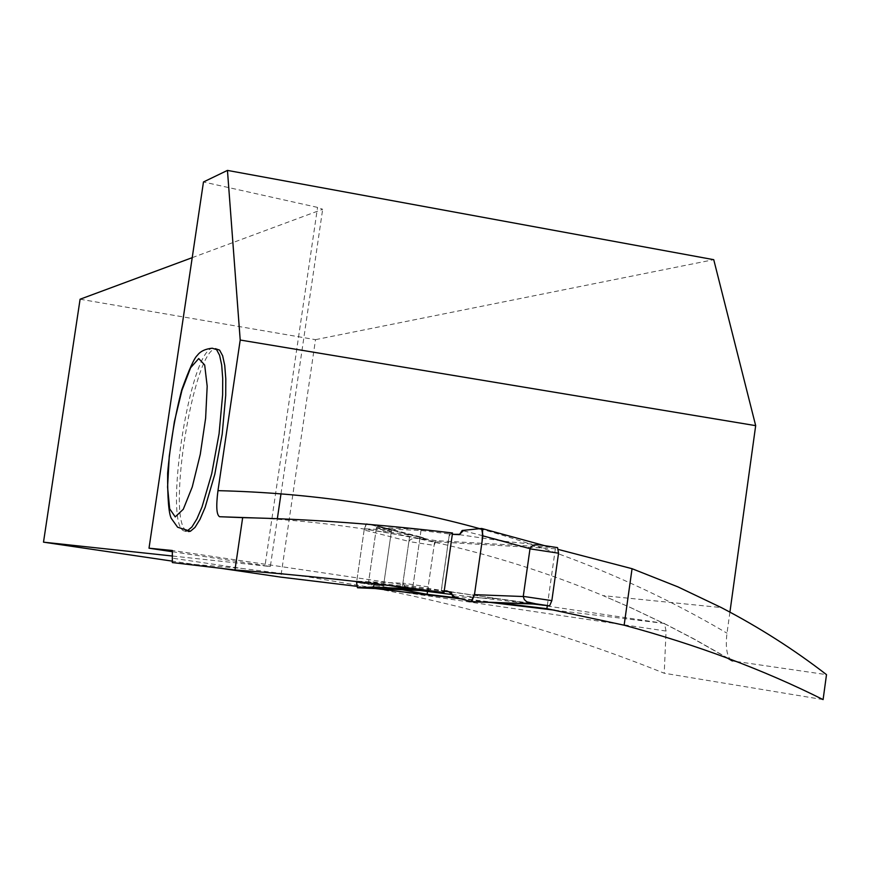 <?xml version="1.0" encoding="UTF-8"?>
<svg xmlns="http://www.w3.org/2000/svg" width="870" height="870" viewBox="0 0 870 870"><rect width="100%" height="100%" fill="white"/><g stroke="black" fill="none" stroke-linecap="round" stroke-linejoin="round"><path stroke-width="0.65" stroke-dasharray="4.35 3.26" d="M383.735 584.314L391.391 531.32L376.329 528.427L421.004 530.504L452.346 534.321C448.05 529.884 447.506 551.885 445.342 562.52C444.439 573.243 438.73 594.862 444.189 591.219L368.597 581.878L387.531 585.184M459.414 534.669L504.937 541.368L540.129 544.957M557.572 547.632L436.153 540.661L434.119 545.37L408.889 541.542L410.542 539.509L414.381 538.095L427.866 539.302L366.792 523.729M391.391 531.32L382.833 530.896L420.134 536.801L427.866 539.302M531.82 603.856L452.041 594.514M428.812 591.807L428.16 586.858L434.119 545.37M504.937 541.368L462.177 530.482M451.204 592.024L536.235 604.019M420.482 590.534L407.91 588.229L404.746 586.402L402.897 583.248L356.733 581.203L364.149 530.004L366.487 523.762M496.781 598.69L452.715 596.559M357.233 587.685L356.678 581.541L364.323 528.775L391.565 530.08L376.482 527.372L421.156 529.395L452.53 532.984M374.72 584.183L375.242 583.346M370.468 524.512L381.604 526.915L382.833 530.896M366.042 524.153L364.149 530.004L408.922 541.401M421.004 530.504L412.88 586.902M441.264 590.893L449.398 534.169M376.329 528.427L368.597 581.878M420.134 536.801L381.604 526.915M408.889 541.542L402.897 583.248M547.328 605.531L555.354 548.785L558.616 549.525M368.391 583.259L443.994 592.557M356.548 582.432L383.561 585.553M402.201 589.74L356.58 582.432M495.302 602.486L457.837 597.984M823.096 699.6L664.223 673.228C570.328 635.513 472.627 606.945 371.131 587.511L306.653 576.647L241.74 568.414L172.717 558.225M172.314 562.564L241.74 568.414M555.354 548.785L434.652 541.705L409.618 536.475L364.323 528.775M736.324 661.494L826.5 674.641M554.571 610.164L664.484 623.431L666.061 631.044L664.223 673.228M356.635 586.282L375.546 588.566M461.1 598.886L488.896 602.247M80.094 299.226L315.505 339.659L280.771 577.125M315.505 339.659L713.737 259.673M729.919 612.11L727.005 633.186C725.417 646.214 726.646 655.164 730.68 660.015M188.572 531.559L186.8 530.972M186.441 530.733C166.126 519.89 193.586 349.349 215.76 348.739M192.216 257.661L322.672 209.289L317.55 207.397L203.471 181.971M220.947 568.317L172.445 561.161M172.619 556.039L270.342 566.544L277.345 518.716M280.988 493.834L322.672 209.289M270.342 566.544L265.024 565.696L317.55 207.397M172.412 551.721L265.024 565.696M664.484 623.431L172.358 550.492M666.061 631.044L371.131 587.511M434.652 541.705L427.485 591.611M409.618 536.475L401.951 589.686M391.565 530.08L383.681 584.716M376.482 527.372L368.445 582.9M421.156 529.395L412.674 588.359M449.594 532.842L441.079 592.22M436.153 540.661L420.688 538.312M544.468 545.62L545.599 545.936M420.177 590.523L413.326 589.512M428.16 586.858L402.897 583.107M728.625 658.568L693.868 638.885L667.203 625.008L630.88 607.695L603.095 595.635C495.53 550.786 380.56 524.925 258.183 518.041M479.762 528.655C568.045 553.233 650.455 588.066 727.005 633.186M185.549 531.102C161.972 532.842 189.16 349.99 212.628 348.272L215.358 348.674M427.659 539.28L366.629 523.729M436.033 540.672L419.362 538.138M727.625 658.188L693.162 638.645L666.714 624.856L630.674 607.641L603.095 595.635L721.339 607.586"/><path stroke-width="1.3" d="M471.627 601.659L474.476 594.656L471.192 601.692L452.715 596.559L451.204 592.024L444.189 591.219C449.388 588.99 452.324 597.19 457.109 597.777L471.192 601.692L474.65 593.416L482.1 541.26L482.676 529.46L478.989 528.742L463.623 530.341L459.654 534.31L452.346 534.321L459.414 534.669L462.177 530.482L481.643 528.46L482.872 535.844L482.023 528.536M529.993 548.839L531.69 546.306L533.767 545.055L539.28 544.827L557.572 547.632L558.551 553.2L529.993 548.839L523.24 596.526L524.316 599.582L526.763 601.822L537.356 604.171L471.486 601.703M531.82 603.856L549.612 605.868L551.841 600.626L558.551 553.2M452.041 594.514L420.177 590.523M536.235 604.019L537.356 604.171M387.531 585.184L420.504 590.534L357.516 587.772L372.915 587.054L374.72 584.183M356.58 582.432L357.516 587.772M366.042 524.153L370.468 524.512M412.63 588.946L372.915 587.054M530.026 548.687L482.872 535.844L474.476 594.656L523.24 596.526M547.306 605.661L546.882 608.674L624.138 625.204L632.055 568.697L558.616 549.525M242.665 517.639L234.965 569.97C300.683 574.907 370.359 582.432 443.994 592.557L452.53 532.984C378.613 524.121 308.654 519.009 242.665 517.639L219.588 516.726C216.51 514.964 215.967 506.275 217.968 490.658L240.207 340.029L755.682 425.647L713.737 259.673L227.451 170.4L240.207 340.029M383.681 584.716L383.561 585.553L368.445 582.9M457.837 597.984L427.094 594.297L402.201 589.74M546.882 608.674L495.302 602.486M632.055 568.697L677.882 586.858L721.339 607.586C759.14 627.313 794.201 649.662 826.5 674.641L823.096 699.6C763.479 669.726 697.164 644.931 624.138 625.204M234.965 569.97L172.314 562.564L172.358 550.492L149.009 548.198L203.471 181.971L227.451 170.4M730.68 660.015L736.324 661.494M220.947 568.317L280.771 577.125L356.635 586.282M375.546 588.566L461.1 598.886M488.896 602.247L554.571 610.164M755.682 425.647L729.919 612.11M215.358 348.674L219.588 350.11L222.644 355.765L224.754 365.509L225.798 378.928L225.711 395.404L222.187 434.206L214.814 474.226L205.113 507.417L199.98 519.357L195.01 527.405L190.443 531.244L188.572 531.559M172.445 561.161L43.5 542.162L80.094 299.226L192.216 257.661M277.345 518.716L280.988 493.834M172.619 556.039L43.5 542.162M149.009 548.198L172.412 551.721M427.485 591.611L427.094 594.297M482.121 528.59L544.468 545.62M549.329 605.901L531.853 603.312M551.841 600.626L523.251 596.374M732.638 660.961L728.625 658.568M258.183 518.041L219.588 516.726M217.968 490.658C308.567 492.822 395.839 505.481 479.762 528.655M190.443 531.244L177.632 527.242L171.227 518.292C168.704 513.104 167.508 498.086 167.638 473.204C170.259 443.548 174.968 415.74 181.776 389.782C189.073 369.489 194.249 358.016 197.327 355.362C200.307 351.317 205.276 348.935 212.215 348.207L216.565 349.609L219.588 355.264L221.687 365.008L222.709 378.417L222.622 394.904L219.077 433.717L211.714 473.737L202.025 506.949L196.914 518.89L191.955 526.948L187.398 530.787L185.549 531.102M198.73 358.581L190.606 367.76L181.95 390.325L174.37 421.732L169.269 456.108L167.573 487.091L169.672 508.83L175.24 516.9L183.298 509.244L192.259 486.95L200.274 454.336L205.624 418.209L207.18 386.226L204.678 365.008L198.73 358.581M549.612 605.868L529.884 602.943M536.551 604.03L471.812 601.605M731.985 660.798L727.625 658.188"/></g></svg>
